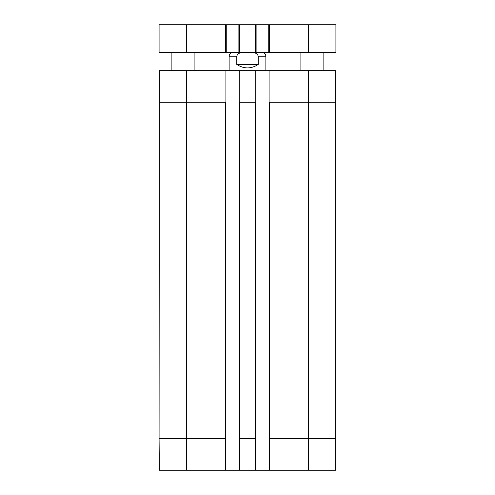 <?xml version="1.0" encoding="UTF-8"?>
<svg xmlns="http://www.w3.org/2000/svg" width="495" height="495" viewBox="0 0 495 495"><rect width="100%" height="100%" fill="white"/><g stroke="black" fill="none" stroke-linecap="round" stroke-linejoin="round"><path stroke-width="0.74" d="M308.354 470.25L335.635 470.25L335.635 70.68L269.088 70.68L269.088 470.25L308.354 470.25L308.354 438.675L269.088 438.675M269.088 470.25L255.767 470.25L255.767 70.68L239.233 70.68L239.233 470.25L255.767 470.25M239.233 470.25L225.912 470.25L225.912 70.68L239.233 70.68M159.409 470.25L225.912 470.25M225.912 438.675L159.087 438.675L159.365 470.25M159.087 438.675L159.365 70.68L225.912 70.68M269.546 470.25L269.546 102.255L269.088 102.255M255.767 438.675L239.691 438.675L239.691 102.255L239.233 102.255M225.912 102.255L159.087 102.255M255.767 102.255L239.691 102.255M255.767 70.68L269.088 70.68M258.211 56.213L258.211 64.48C251.07 69.028 243.93 69.028 236.789 64.48L236.789 56.213C237.928 51.746 243.874 52.532 247.5 52.334C251.126 52.532 257.072 51.746 258.211 56.213L265.871 56.213L265.871 70.68M261.966 52.309C264.336 52.538 265.642 53.837 265.871 56.213M258.211 64.48L236.789 64.48M308.354 52.309L335.913 52.309L335.913 24.75L159.087 24.75L159.087 52.309L308.354 52.309L308.354 24.75M226.258 52.309L226.258 24.75M238.887 52.309L238.887 24.75M256.113 52.309L256.113 24.75M268.742 52.309L268.742 24.75M255.309 102.255L255.309 470.25M239.691 470.25L239.691 438.675L239.233 438.675M335.864 438.675L308.354 438.675L308.354 102.255L269.546 102.255M186.646 70.68L186.646 470.25M225.454 102.255L225.454 470.25M335.913 102.255L308.354 102.255L308.354 70.68M236.789 56.213L229.129 56.213L229.129 70.68M186.646 52.309L186.646 24.75M225.683 52.309L225.683 24.75M239.462 52.309L239.462 24.75M255.538 52.309L255.538 24.75M269.317 52.309L269.317 24.75M229.129 56.213C229.358 53.837 230.664 52.538 233.034 52.309M323.854 70.68L323.854 52.309M300.892 70.68L300.892 52.309M194.108 70.68L194.108 52.309M171.146 70.68L171.146 52.309"/></g></svg>
